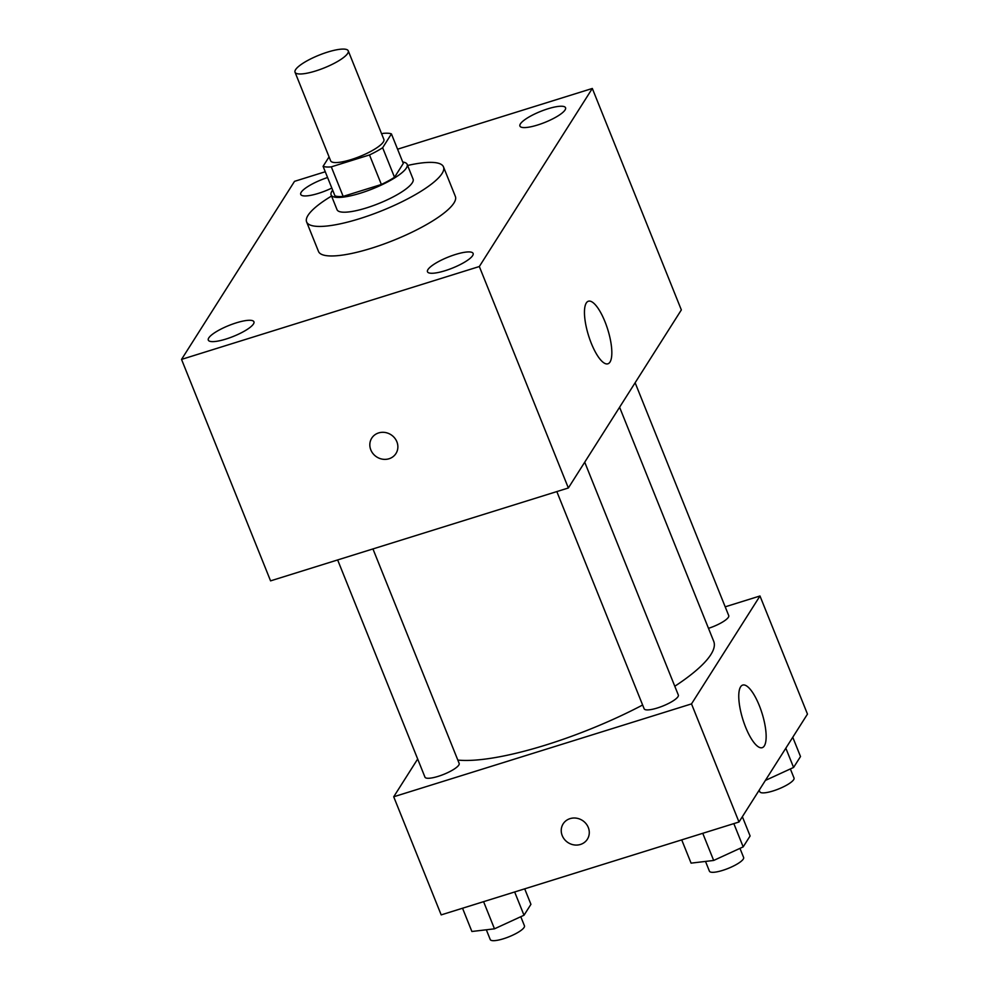 <?xml version="1.0" encoding="UTF-8"?>
<svg xmlns="http://www.w3.org/2000/svg" width="989" height="989" viewBox="0 0 989 989"><rect width="100%" height="100%" fill="white"/><g stroke="black" fill="none" stroke-linecap="round" stroke-linejoin="round"><path stroke-width="1.48" d="M315.652 70.973A28.681 6.886 158.1 0 1 295.031 72.234A28.681 6.886 158.1 0 1 319.076 55.149A28.681 6.886 158.1 0 1 348.252 50.835A28.681 6.886 158.1 0 1 315.652 70.973M348.252 50.835L383.868 139.412A28.681 6.886 158.1 0 1 351.256 159.55A28.681 6.886 158.1 0 1 330.635 160.811L295.031 72.234M391.421 133.898L403.289 163.432L394.512 177.278L382.644 147.744L391.421 133.898A38.942 9.346 158.1 0 0 383.2 133.367L381.63 133.849M329.065 156.892L323.082 166.325A38.942 9.346 158.1 0 0 331.303 166.857L369.503 154.952A38.942 9.346 158.1 0 0 382.644 147.744M331.303 166.857L343.171 196.391A38.942 9.346 158.1 0 1 334.95 195.847L323.082 166.325M343.171 196.391L381.371 184.473L369.503 154.952M394.512 177.278A38.942 9.346 158.1 0 1 381.371 184.473M332.663 190.172A40.982 9.828 -21.9 0 0 331.896 191.248A40.982 9.828 -21.9 0 0 331.105 194.92A40.982 9.828 -21.9 0 0 372.791 188.763A40.982 9.828 -21.9 0 0 407.147 164.359A40.982 9.828 -21.9 0 0 402.721 162.011M407.147 164.359L413.081 179.12A40.982 9.828 158.1 0 1 366.499 207.9A40.982 9.828 158.1 0 1 337.039 209.693L331.105 194.92M407.592 165.472A73.755 17.691 158.1 0 1 443.492 166.894A73.755 17.691 158.1 0 1 359.65 218.68A73.755 17.691 158.1 0 1 306.615 221.919A73.755 17.691 158.1 0 1 331.55 196.045M443.492 166.894L455.36 196.428A73.755 17.691 158.1 0 1 371.518 248.214A73.755 17.691 158.1 0 1 318.495 251.441L306.615 221.919M565.078 109.94A24.589 5.897 158.1 0 1 541.255 123.786A24.589 5.897 158.1 0 1 519.93 126.085A24.589 5.897 158.1 0 1 540.538 111.436A24.589 5.897 158.1 0 1 565.547 107.739A24.589 5.897 158.1 0 1 565.078 109.94M472.631 255.632A24.589 5.897 158.1 0 1 448.808 269.465A24.589 5.897 158.1 0 1 427.483 271.765A24.589 5.897 158.1 0 1 448.091 257.128A24.589 5.897 158.1 0 1 473.101 253.419A24.589 5.897 158.1 0 1 472.631 255.632M253.444 323.996A24.589 5.897 158.1 0 1 229.621 337.83A24.589 5.897 158.1 0 1 208.308 340.129A24.589 5.897 158.1 0 1 228.916 325.48A24.589 5.897 158.1 0 1 253.926 321.784A24.589 5.897 158.1 0 1 253.444 323.996M331.822 188.071A24.589 5.897 158.1 0 1 300.743 194.437A24.589 5.897 158.1 0 1 327.582 177.525M325.257 171.752L294.524 181.346L181.531 359.403L479.331 266.523L592.312 88.466L397.578 149.203M181.531 359.403L270.566 580.864L568.354 487.985L681.347 309.916L592.312 88.466M568.354 487.985L479.331 266.523M610.015 362.036A32.785 10.075 -107.3 0 1 607.901 363.804A32.785 10.075 -107.3 0 1 588.529 335.518A32.785 10.075 -107.3 0 1 588.381 301.225A32.785 10.075 -107.3 0 1 606.442 325.566A32.785 10.075 -107.3 0 1 610.015 362.036M395.959 453.518A14.341 13.203 32.4 0 1 389.048 458.748A14.341 13.203 32.4 0 1 373.224 453.889A14.341 13.203 32.4 0 1 371.74 438.152A14.341 13.203 32.4 0 1 390.927 434.69A14.341 13.203 32.4 0 1 395.959 453.518A14.341 13.203 32.4 0 1 389.036 458.76A14.341 13.203 32.4 0 1 373.224 453.877A14.341 13.203 32.4 0 1 371.74 438.152M642.627 705.021A147.522 35.381 158.1 0 1 546.039 744.94A147.522 35.381 158.1 0 1 457.808 760.071M619.596 407.233L713.724 641.354A147.522 35.381 158.1 0 1 674.795 686.255M556.832 491.582L644.148 708.779A18.42 4.413 -21.9 0 0 662.89 706.01A18.42 4.413 -21.9 0 0 678.33 695.044L584.722 462.184M372.94 548.932L459.156 763.397A18.42 4.413 158.1 0 1 438.214 776.34A18.42 4.413 158.1 0 1 424.961 777.144L337.645 559.935M635.123 382.755L728.732 615.615A18.42 4.413 158.1 0 1 708.483 628.336M417.679 759.008L393.709 796.775L691.509 703.896L759.985 595.984L725.197 606.826M759.985 595.984L807.469 714.095L738.993 822.007L441.193 914.887L393.709 796.775M738.993 822.007L691.509 703.896M745.607 727.175A32.785 10.075 -107.3 0 1 742.69 685.08A32.785 10.075 -107.3 0 1 762.074 713.378A32.785 10.075 -107.3 0 1 762.222 747.672A32.785 10.075 -107.3 0 1 745.607 727.175M587.367 839.228A14.341 13.203 32.4 0 1 580.444 844.458A14.341 13.203 32.4 0 1 564.62 839.587A14.341 13.203 32.4 0 1 563.149 823.862A14.341 13.203 32.4 0 1 582.323 820.388A14.341 13.203 32.4 0 1 587.367 839.228A14.341 13.203 32.4 0 1 580.444 844.458A14.341 13.203 32.4 0 1 564.62 839.587A14.341 13.203 32.4 0 1 563.149 823.849M681.718 839.871L691.076 863.137L713.675 860.455L743.184 846.881L750.107 835.977L742.356 816.704M713.675 860.455L702.759 833.307M743.184 846.881L733.838 823.614M739.97 848.364L743.617 857.451A18.42 4.413 158.1 0 1 722.675 870.382A18.42 4.413 158.1 0 1 709.434 871.185L705.503 861.419M765.375 780.432L793.586 767.452L800.509 756.548L792.758 737.275M793.586 767.452L785.835 748.179M790.359 768.935L794.019 778.022A18.42 4.413 158.1 0 1 773.077 790.953A18.42 4.413 158.1 0 1 759.824 791.756L759.193 790.174M462.543 908.236L471.889 931.49L494.488 928.819L524.009 915.233L530.932 904.329L524.702 888.851M494.488 928.819L483.584 901.671M524.009 915.233L514.663 891.979M520.783 916.716L524.442 925.803A18.42 4.413 158.1 0 1 503.5 938.746A18.42 4.413 158.1 0 1 490.247 939.55L486.328 929.784"/></g></svg>
